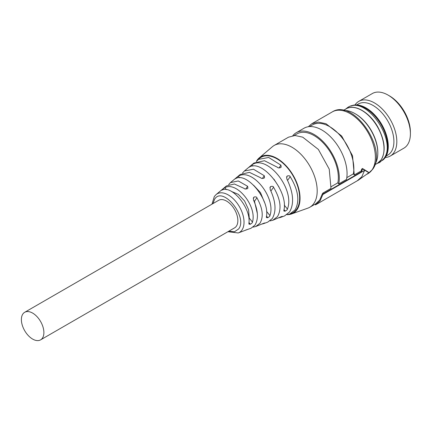 <?xml version="1.0" encoding="UTF-8"?>
<svg xmlns="http://www.w3.org/2000/svg" width="432" height="432" viewBox="0 0 432 432"><rect width="100%" height="100%" fill="white"/><g stroke="black" fill="none" stroke-linecap="round" stroke-linejoin="round"><path stroke-width="0.65" d="M256.284 161.552A32.53 18.781 60 0 1 257.121 160.196A32.53 18.781 60 0 1 259.162 157.95L272.376 146.718A35.662 20.59 60 0 1 274.147 145.471A35.662 20.59 60 0 1 307.33 162.113A35.662 20.59 60 0 1 313.816 203.521A35.662 20.59 60 0 1 309.809 207.236L315.63 203.877L319.637 200.162L322.342 193.833L322.871 194.486L320.139 200.788L315.598 204.833L315.068 204.179M357.302 180.754L361.843 176.71L364.576 170.408L322.871 194.486L323.471 193.703L361.778 171.585A36.482 21.065 60 0 0 362.07 170.003L362.961 169.144L368.663 172.627L368.334 173.102L358.393 180.139L315.598 204.833M40.592 339.865L234.565 227.875A15.908 9.185 -120 0 0 236.353 226.217A15.908 9.185 -120 0 0 233.458 207.743A15.908 9.185 -120 0 0 218.651 200.313L24.678 312.304A15.908 9.185 -120 0 0 22.891 313.961A15.908 9.185 -120 0 0 25.785 332.435A15.908 9.185 -120 0 0 40.592 339.865A15.908 9.185 -120 0 0 42.379 338.207A15.908 9.185 -120 0 0 39.485 319.734A15.908 9.185 -120 0 0 24.678 312.304M253.103 227.113L255.722 226.541L259.978 223.241C263.774 216.691 262.748 208.213 256.9 197.818C256.835 196.981 255.922 196.711 254.162 197.003L253.579 197.537L253.487 199.984C258.179 210.514 258.671 218.9 254.961 225.148L250.981 228.285L245.279 230.234M264.875 222.966L263.596 223.646L267.764 222.113L272.241 218.581C276.518 211.286 275.821 201.56 270.146 189.405L270.211 186.997L270.707 186.516L269.914 187.645M270.005 220.903L272.738 220.282L277.511 216.578C281.864 208.958 280.546 199.179 273.553 187.24C273.461 186.413 272.538 186.154 270.794 186.462L270.707 186.516M282.328 216.416L280.535 217.415L284.548 215.935L289.516 212.02C294.365 203.666 293.452 192.607 286.789 178.843L286.837 176.456L287.334 175.981L286.546 177.104M286.902 214.693L289.753 214.024L295.045 209.92C299.954 201.226 298.339 190.145 290.196 176.683C290.077 175.856 289.148 175.603 287.42 175.927L287.334 175.981M256.333 161.53L259.556 158.355A31.957 18.452 60 0 1 289.894 170.932A31.957 18.452 60 0 1 296.611 209.32A31.957 18.452 60 0 1 291.357 213.435L289.753 214.024M258.298 159.403L268.682 157.475L280.93 165.154L281.183 167.114L280.616 167.621C278.84 168.064 277.808 167.962 277.522 167.314L264.492 160.731L253.93 163.042L244.366 171.013L253.481 169.214L264.287 175.716L264.557 177.655L263.99 178.157C262.202 178.605 261.166 178.513 260.874 177.881L249.437 172.357L240.197 174.485L230.429 182.623L238.28 180.954L247.633 186.289L247.925 188.195L247.358 188.703C245.543 189.157 244.501 189.076 244.22 188.455L234.382 183.989L226.465 185.927L216.092 194.573A22.275 12.863 60 0 1 237.238 203.337A22.275 12.863 60 0 1 241.92 230.099A22.275 12.863 60 0 1 238.259 232.967L227.902 231.719M242.498 173.059L244.366 171.013M228.668 184.594L230.429 182.623M222.291 189.486L224.813 187.699C236.747 180.922 257.24 206.41 252.45 222.08C252.655 222.496 251.953 223.214 250.339 224.235L249.01 224.165L248.864 223.409C251.559 208.996 232.2 184.912 222.043 190.042C221.405 190.404 221.486 190.22 222.291 189.486L222.583 189.853M221.654 190.134L222.043 190.042M283.981 209.704L285.142 211.151L283.937 211.086L283.846 210.395C288.922 191.986 261.943 158.42 249.134 167.222L249.626 166.963M248.8 167.373L249.134 167.222M285.142 211.151L285.228 211.113C286.843 210.141 287.572 209.461 287.42 209.061C295.342 189.108 266.949 153.878 251.915 164.884L249.469 166.768M267.7 217.717L267.791 217.679C269.401 216.686 270.124 215.989 269.946 215.584C276.269 197.748 251.905 167.432 238.356 176.283L235.872 178.124C235.062 178.837 234.959 179.005 235.58 178.616C247.072 171.671 270.238 200.48 266.366 216.918L266.479 217.636L267.7 217.717L266.479 216.194M235.219 178.745L235.58 178.616M272.738 220.282L281.351 216.632C282.496 216.324 282.733 216.335 282.074 216.67L281.896 216.454M280.535 217.415L278.732 217.874M255.722 226.541L263.909 223.198C265.043 222.885 265.275 222.88 264.6 223.193L264.454 223.02M263.596 223.646L261.949 224.062M238.259 232.967L247.406 229.5M247.001 229.57L246.65 229.878M253.638 200.297L254.486 201.253L257.359 213.662M259.162 157.95A32.53 18.781 60 0 1 290.066 170.608A32.53 18.781 60 0 1 296.962 209.758A32.53 18.781 60 0 1 291.508 213.975A32.53 18.781 60 0 1 287.086 214.666M231.385 191.414L238.324 194.346L244.588 200.999L248.573 209.655L249.259 218.106L248.924 219.067M273.98 179.231L279.007 187.072M253.562 185.193L260.496 192.634L264.487 202.37M309.809 207.236A35.662 20.59 60 0 1 307.838 208.148L291.508 213.975M322.342 193.833L322.942 193.045L330.993 188.395L329.243 169.133L318.379 149.445L302.724 137.165L295.034 135.513L288.5 137.182L274.147 145.471M338.747 183.919A35.662 20.59 -120 0 0 326.138 144.963A35.662 20.59 -120 0 0 296.26 132.705L304.02 128.223A35.662 20.59 -120 0 1 333.898 140.481A35.662 20.59 -120 0 1 346.507 179.437L338.747 183.919L337.867 182.817L331.295 186.608M361.778 171.585L361.249 170.926L354.267 174.96L353.381 173.858L346.81 177.649M362.07 170.003L361.53 169.328L362.416 168.464L368.161 172.001L368.631 172.789M296.26 132.705A35.662 20.59 -120 0 0 292.81 135.68M337.867 182.817A34.29 19.796 -120 0 0 325.539 145.514A34.29 19.796 -120 0 0 296.946 133.893L294.084 135.54M361.53 169.328L361.249 170.926M308.324 126.722L311.78 123.741L318.314 122.072L325.998 123.725L341.658 136.004L352.523 155.693L354.267 174.96M353.381 173.858A34.29 19.796 -120 0 0 341.053 136.555A34.29 19.796 -120 0 0 312.466 124.929L309.604 126.581M375.165 163.895A32.233 18.608 -120 0 0 377.811 153.117A32.233 18.608 -120 0 0 355.023 113.638A32.233 18.608 -120 0 0 344.363 110.538M377.811 153.117L377.811 152.442A31.412 18.133 -120 0 0 355.601 113.972L355.023 113.638M390.29 156.022L403.866 148.181A31.547 18.214 -120 0 0 407.414 144.893A31.547 18.214 -120 0 0 410.4 133.742L410.4 132.062A29.489 17.026 -120 0 0 389.551 95.942L388.093 95.105A31.547 18.214 -120 0 0 372.319 93.544L358.744 101.38A31.547 18.214 60 0 1 388.093 116.105A31.547 18.214 60 0 1 393.833 152.734A31.547 18.214 60 0 1 390.29 156.022A31.547 18.214 60 0 1 385.328 157.475M410.4 133.742A31.547 18.214 -120 0 0 388.093 95.105M355.007 104.949A31.547 18.214 60 0 1 355.196 104.668A31.547 18.214 60 0 1 358.744 101.38M356.74 104.911L358.317 104.004A29.489 17.026 60 0 1 385.754 117.769A29.489 17.026 60 0 1 391.117 152.005A29.489 17.026 60 0 1 387.806 155.083L386.23 155.99M382.309 160.45A31.412 18.133 -120 0 0 385.312 157.502A31.412 18.133 -120 0 0 379.895 121.478A31.412 18.133 -120 0 0 350.919 106.078M382.617 160.132L384.728 157.837A31.412 18.133 -120 0 0 379.836 122.602A31.412 18.133 -120 0 0 351.346 105.97M212.965 203.602L214.628 199.195C222.809 185.576 248.249 217.226 238.588 228.998L234.484 231.768L228.874 231.158M254.075 197.062L253.276 198.196M254.162 197.003L253.255 198.299M256.9 197.818L254.486 201.253M270.794 186.462L269.892 187.747M273.553 187.24L270.918 190.998M287.42 175.927L286.524 177.206M290.196 176.683L287.582 180.403M278.975 167.935L280.93 165.154M262.343 178.481L264.287 175.716M245.705 189.032L247.633 186.289M224.813 187.699L226.368 189.632M249.259 218.106L252.45 222.08M248.956 222.518L250.339 224.235M248.945 222.653L250.247 224.267M222.356 189.427L222.674 189.826M251.915 164.884L252.893 166.104M284.272 205.141L287.42 209.061M283.997 209.585L285.228 211.113M266.495 216.07L267.791 217.679M235.942 178.065L236.18 178.357M238.356 176.283L239.571 177.795M266.56 211.367L269.946 215.584M323.471 193.703L322.942 193.045M311.78 123.741L332.338 111.872A35.662 20.59 60 0 1 365.521 128.52A35.662 20.59 60 0 1 372.011 169.922A35.662 20.59 60 0 1 367.999 173.642L366.962 174.242M362.416 168.464L362.961 169.144M346.102 108.837C354.575 103.486 369.716 112.352 377.849 127.084C384.928 140.492 386.035 151.416 381.159 159.862L377.514 163.237A31.412 18.133 -120 0 0 381.046 159.964A31.412 18.133 -120 0 0 375.332 123.498A31.412 18.133 -120 0 0 346.102 108.837L343.489 110.344M216.092 194.573L214.326 196.495L211.988 204.163M315.473 204.892L314.966 204.26M368.68 172.638L368.177 172.012M332.338 111.872C353.435 98.215 388.233 149.758 372.573 169.409L367.999 173.642M345.433 109.226L347.938 107.303C366.444 95.116 397.732 141.345 383.756 158.717L379.755 162.421L376.844 163.625M377.514 163.237L374.9 164.749"/></g></svg>
